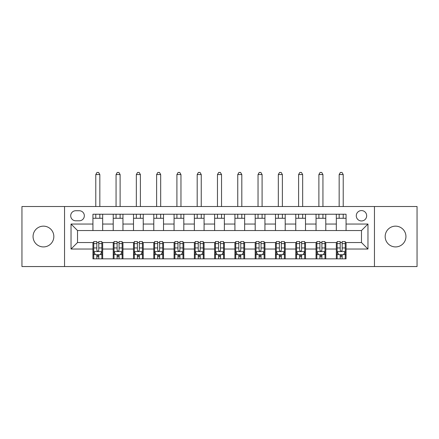 <?xml version="1.0" encoding="UTF-8"?>
<svg xmlns="http://www.w3.org/2000/svg" width="439" height="439" viewBox="0 0 439 439"><rect width="100%" height="100%" fill="white"/><g stroke="black" fill="none" stroke-linecap="round" stroke-linejoin="round"><path stroke-width="0.66" d="M395.55 226.151A10.382 10.382 0 0 0 385.168 236.539A10.382 10.382 0 0 0 395.55 246.921A10.382 10.382 0 0 0 405.938 236.539A10.382 10.382 0 0 0 395.55 226.151M43.45 226.151A10.382 10.382 0 0 0 33.062 236.539A10.382 10.382 0 0 0 43.45 246.921A10.382 10.382 0 0 0 53.832 236.539A10.382 10.382 0 0 0 43.45 226.151M361.478 210.577A5.191 5.191 0 0 0 356.281 215.768A5.191 5.191 0 0 0 361.478 220.96A5.191 5.191 0 0 0 366.669 215.768A5.191 5.191 0 0 0 361.478 210.577M374.456 266.555L417.05 266.555L417.05 206.517L374.456 206.517L374.456 266.555L64.544 266.555L64.544 206.517L21.95 206.517L21.95 266.555L64.544 266.555M75.738 220.801L79.311 220.801A5.032 5.032 0 0 0 84.337 215.768A5.032 5.032 0 0 0 79.311 210.736L75.738 210.736A5.032 5.032 0 0 0 70.706 215.768A5.032 5.032 0 0 0 75.738 220.801M374.456 206.517L64.544 206.517M92.936 249.034L71.036 249.034L71.036 224.044L92.936 224.044L92.936 230.535L77.522 230.535L77.522 242.542L92.936 242.542L92.936 258.845L346.064 258.845L346.064 242.542L361.478 242.542L361.478 230.535L346.064 230.535L346.064 224.044L367.964 224.044L367.964 249.034L346.064 249.034M346.064 224.044L346.064 214.227L92.936 214.227L92.936 224.044M336.329 214.227L336.329 230.535L346.064 230.535M336.329 230.535L92.936 230.535M92.936 242.542L93.748 242.542M96.832 242.542L98.78 242.542M101.864 242.542L102.671 242.542L102.671 258.845M114.03 242.542L102.671 242.542M117.114 242.542L119.062 242.542M122.146 242.542L122.958 242.542L122.958 258.845M134.312 242.542L122.958 242.542M137.396 242.542L139.344 242.542M142.428 242.542L143.24 242.542L143.24 258.845M154.594 242.542L143.24 242.542M157.678 242.542L159.626 242.542M162.71 242.542L163.522 242.542L163.522 258.845M174.881 242.542L163.522 242.542M177.96 242.542L179.908 242.542M182.992 242.542L183.804 242.542L183.804 258.845M195.163 242.542L183.804 242.542M198.241 242.542L200.189 242.542M203.273 242.542L204.086 242.542L204.086 258.845M215.445 242.542L204.086 242.542M218.529 242.542L220.471 242.542M223.555 242.542L224.367 242.542L224.367 258.845M235.727 242.542L224.367 242.542M238.811 242.542L240.759 242.542M243.837 242.542L244.649 242.542L244.649 258.845M256.008 242.542L244.649 242.542M259.092 242.542L261.04 242.542M264.119 242.542L264.931 242.542L264.931 258.845M276.29 242.542L264.931 242.542M279.374 242.542L281.322 242.542M284.406 242.542L285.213 242.542L285.213 258.845M296.572 242.542L285.213 242.542M299.656 242.542L301.604 242.542M304.688 242.542L305.495 242.542L305.495 258.845M316.854 242.542L305.495 242.542M319.938 242.542L321.886 242.542M324.97 242.542L325.782 242.542L325.782 258.845M337.136 242.542L325.782 242.542M340.22 242.542L342.168 242.542M345.252 242.542L346.064 242.542M102.671 214.227L102.671 230.535M92.936 218.282L102.671 218.282M92.936 254.79L93.748 254.79M96.832 254.79L98.78 254.79M101.864 254.79L102.671 254.79M113.218 242.542L113.218 258.845M113.218 214.227L113.218 230.535M122.958 214.227L122.958 230.535M113.218 218.282L122.958 218.282M113.218 254.79L114.03 254.79M117.114 254.79L119.062 254.79M122.146 254.79L122.958 254.79M133.505 242.542L133.505 258.845M133.505 254.79L134.312 254.79M137.396 254.79L139.344 254.79M142.428 254.79L143.24 254.79M133.505 214.227L133.505 230.535M143.24 214.227L143.24 230.535M133.505 218.282L143.24 218.282M153.787 242.542L153.787 258.845M153.787 254.79L154.594 254.79M157.678 254.79L159.626 254.79M162.71 254.79L163.522 254.79M153.787 214.227L153.787 230.535M163.522 214.227L163.522 230.535M153.787 218.282L163.522 218.282M174.069 242.542L174.069 258.845M174.069 254.79L174.881 254.79M177.96 254.79L179.908 254.79M182.992 254.79L183.804 254.79M174.069 214.227L174.069 230.535M183.804 214.227L183.804 230.535M174.069 218.282L183.804 218.282M194.351 242.542L194.351 258.845M194.351 254.79L195.163 254.79M198.241 254.79L200.189 254.79M203.273 254.79L204.086 254.79M194.351 214.227L194.351 230.535M204.086 214.227L204.086 230.535M194.351 218.282L204.086 218.282M214.633 242.542L214.633 258.845M214.633 254.79L215.445 254.79M218.529 254.79L220.471 254.79M223.555 254.79L224.367 254.79M214.633 214.227L214.633 230.535M224.367 214.227L224.367 230.535M214.633 218.282L224.367 218.282M234.914 242.542L234.914 258.845M234.914 254.79L235.727 254.79M238.811 254.79L240.759 254.79M243.837 254.79L244.649 254.79M234.914 214.227L234.914 230.535M244.649 214.227L244.649 230.535M234.914 218.282L244.649 218.282M255.196 242.542L255.196 258.845M255.196 254.79L256.008 254.79M259.092 254.79L261.04 254.79M264.119 254.79L264.931 254.79M255.196 214.227L255.196 230.535M264.931 214.227L264.931 230.535M255.196 218.282L264.931 218.282M275.478 242.542L275.478 258.845M275.478 254.79L276.29 254.79M279.374 254.79L281.322 254.79M284.406 254.79L285.213 254.79M275.478 214.227L275.478 230.535M285.213 214.227L285.213 230.535M275.478 218.282L285.213 218.282M295.76 242.542L295.76 258.845M295.76 254.79L296.572 254.79M299.656 254.79L301.604 254.79M304.688 254.79L305.495 254.79M295.76 214.227L295.76 230.535M305.495 214.227L305.495 230.535M295.76 218.282L305.495 218.282M316.042 242.542L316.042 258.845M316.042 254.79L316.854 254.79M319.938 254.79L321.886 254.79M324.97 254.79L325.782 254.79M316.042 214.227L316.042 230.535M325.782 214.227L325.782 230.535M316.042 218.282L325.782 218.282M336.329 242.542L336.329 258.845M336.329 254.79L337.136 254.79M340.22 254.79L342.168 254.79M345.252 254.79L346.064 254.79M336.329 218.282L346.064 218.282M77.522 230.535L71.036 224.044M77.522 242.542L71.036 249.034M367.964 224.044L361.478 230.535M367.964 249.034L361.478 242.542M96.832 256.738L98.78 256.738M93.748 243.601L96.832 243.601L96.832 241.565L93.748 241.565L93.748 251.465L95.373 254.708L100.24 254.708L101.864 251.465L101.864 241.565L98.78 241.565L98.78 243.601L101.864 243.601M101.864 251.465L101.864 258.845M93.748 251.465L93.748 258.845M98.78 254.708L98.78 258.845M96.832 258.845L96.832 254.708M96.832 243.601L96.832 250.246C97.48 251.498 98.127 251.498 98.78 250.246L98.78 243.601M99.834 218.282L99.834 214.227M99.834 206.517L99.834 174.552L95.779 174.552L95.779 206.517M95.779 218.282L95.779 214.227M95.779 174.552L96.997 172.445L98.616 172.445L99.834 174.552M117.114 256.738L119.062 256.738M114.03 243.601L117.114 243.601L117.114 241.565L114.03 241.565L114.03 251.465L115.655 254.708L120.522 254.708L122.146 251.465L122.146 241.565L119.062 241.565L119.062 243.601L122.146 243.601M122.146 251.465L122.146 258.845M114.03 251.465L114.03 258.845M119.062 254.708L119.062 258.845M117.114 258.845L117.114 254.708M117.114 243.601L117.114 250.246C117.762 251.498 118.409 251.498 119.062 250.246L119.062 243.601M120.116 218.282L120.116 214.227M120.116 206.517L120.116 174.552L116.061 174.552L116.061 206.517M116.061 218.282L116.061 214.227M116.061 174.552L117.279 172.445L118.898 172.445L120.116 174.552M137.396 256.738L139.344 256.738M134.312 243.601L137.396 243.601L137.396 241.565L134.312 241.565L134.312 251.465L135.936 254.708L140.804 254.708L142.428 251.465L142.428 241.565L139.344 241.565L139.344 243.601L142.428 243.601M142.428 251.465L142.428 258.845M134.312 251.465L134.312 258.845M139.344 254.708L139.344 258.845M137.396 258.845L137.396 254.708M137.396 243.601L137.396 250.246C138.044 251.498 138.697 251.498 139.344 250.246L139.344 243.601M140.398 218.282L140.398 214.227M140.398 206.517L140.398 174.552L136.342 174.552L136.342 206.517M136.342 218.282L136.342 214.227M136.342 174.552L137.561 172.445L139.179 172.445L140.398 174.552M157.678 256.738L159.626 256.738M154.594 243.601L157.678 243.601L157.678 241.565L154.594 241.565L154.594 251.465L156.218 254.708L161.086 254.708L162.71 251.465L162.71 241.565L159.626 241.565L159.626 243.601L162.71 243.601M162.71 251.465L162.71 258.845M154.594 251.465L154.594 258.845M159.626 254.708L159.626 258.845M157.678 258.845L157.678 254.708M157.678 243.601L157.678 250.246C158.325 251.498 158.978 251.498 159.626 250.246L159.626 243.601M160.679 218.282L160.679 214.227M160.679 206.517L160.679 174.552L156.624 174.552L156.624 206.517M156.624 218.282L156.624 214.227M156.624 174.552L157.842 172.445L159.467 172.445L160.679 174.552M177.96 256.738L179.908 256.738M174.881 243.601L177.96 243.601L177.96 241.565L174.881 241.565L174.881 251.465L176.5 254.708L181.367 254.708L182.992 251.465L182.992 241.565L179.908 241.565L179.908 243.601L182.992 243.601M182.992 251.465L182.992 258.845M174.881 251.465L174.881 258.845M179.908 254.708L179.908 258.845M177.96 258.845L177.96 254.708M177.96 243.601L177.96 250.246C178.613 251.498 179.26 251.498 179.908 250.246L179.908 243.601M180.961 218.282L180.961 214.227M180.961 206.517L180.961 174.552L176.906 174.552L176.906 206.517M176.906 218.282L176.906 214.227M176.906 174.552L178.124 172.445L179.749 172.445L180.961 174.552M198.241 256.738L200.189 256.738M195.163 243.601L198.241 243.601L198.241 241.565L195.163 241.565L195.163 251.465L196.782 254.708L201.649 254.708L203.273 251.465L203.273 241.565L200.189 241.565L200.189 243.601L203.273 243.601M203.273 251.465L203.273 258.845M195.163 251.465L195.163 258.845M200.189 254.708L200.189 258.845M198.241 258.845L198.241 254.708M198.241 243.601L198.241 250.246C198.894 251.498 199.542 251.498 200.189 250.246L200.189 243.601M201.249 218.282L201.249 214.227M201.249 206.517L201.249 174.552L197.188 174.552L197.188 206.517M197.188 218.282L197.188 214.227M197.188 174.552L198.406 172.445L200.03 172.445L201.249 174.552M218.529 256.738L220.471 256.738M215.445 243.601L218.529 243.601L218.529 241.565L215.445 241.565L215.445 251.465L217.064 254.708L221.936 254.708L223.555 251.465L223.555 241.565L220.471 241.565L220.471 243.601L223.555 243.601M223.555 251.465L223.555 258.845M215.445 251.465L215.445 258.845M220.471 254.708L220.471 258.845M218.529 258.845L218.529 254.708M218.529 243.601L218.529 250.246C219.176 251.498 219.824 251.498 220.471 250.246L220.471 243.601M221.53 218.282L221.53 214.227M221.53 206.517L221.53 174.552L217.47 174.552L217.47 206.517M217.47 218.282L217.47 214.227M217.47 174.552L218.688 172.445L220.312 172.445L221.53 174.552M238.811 256.738L240.759 256.738M235.727 243.601L238.811 243.601L238.811 241.565L235.727 241.565L235.727 251.465L237.351 254.708L242.218 254.708L243.837 251.465L243.837 241.565L240.759 241.565L240.759 243.601L243.837 243.601M243.837 251.465L243.837 258.845M235.727 251.465L235.727 258.845M240.759 254.708L240.759 258.845M238.811 258.845L238.811 254.708M238.811 243.601L238.811 250.246C239.458 251.498 240.106 251.498 240.759 250.246L240.759 243.601M241.812 218.282L241.812 214.227M241.812 206.517L241.812 174.552L237.751 174.552L237.751 206.517M237.751 218.282L237.751 214.227M237.751 174.552L238.97 172.445L240.594 172.445L241.812 174.552M259.092 256.738L261.04 256.738M256.008 243.601L259.092 243.601L259.092 241.565L256.008 241.565L256.008 251.465L257.633 254.708L262.5 254.708L264.119 251.465L264.119 241.565L261.04 241.565L261.04 243.601L264.119 243.601M264.119 251.465L264.119 258.845M256.008 251.465L256.008 258.845M261.04 254.708L261.04 258.845M259.092 258.845L259.092 254.708M259.092 243.601L259.092 250.246C259.74 251.498 260.387 251.498 261.04 250.246L261.04 243.601M262.094 218.282L262.094 214.227M262.094 206.517L262.094 174.552L258.039 174.552L258.039 206.517M258.039 218.282L258.039 214.227M258.039 174.552L259.251 172.445L260.876 172.445L262.094 174.552M279.374 256.738L281.322 256.738M276.29 243.601L279.374 243.601L279.374 241.565L276.29 241.565L276.29 251.465L277.914 254.708L282.782 254.708L284.406 251.465L284.406 241.565L281.322 241.565L281.322 243.601L284.406 243.601M284.406 251.465L284.406 258.845M276.29 251.465L276.29 258.845M281.322 254.708L281.322 258.845M279.374 258.845L279.374 254.708M279.374 243.601L279.374 250.246C280.022 251.498 280.669 251.498 281.322 250.246L281.322 243.601M282.376 218.282L282.376 214.227M282.376 206.517L282.376 174.552L278.321 174.552L278.321 206.517M278.321 218.282L278.321 214.227M278.321 174.552L279.533 172.445L281.158 172.445L282.376 174.552M299.656 256.738L301.604 256.738M296.572 243.601L299.656 243.601L299.656 241.565L296.572 241.565L296.572 251.465L298.196 254.708L303.064 254.708L304.688 251.465L304.688 241.565L301.604 241.565L301.604 243.601L304.688 243.601M304.688 251.465L304.688 258.845M296.572 251.465L296.572 258.845M301.604 254.708L301.604 258.845M299.656 258.845L299.656 254.708M299.656 243.601L299.656 250.246C300.303 251.498 300.951 251.498 301.604 250.246L301.604 243.601M302.658 218.282L302.658 214.227M302.658 206.517L302.658 174.552L298.602 174.552L298.602 206.517M298.602 218.282L298.602 214.227M298.602 174.552L299.821 172.445L301.439 172.445L302.658 174.552M319.938 256.738L321.886 256.738M316.854 243.601L319.938 243.601L319.938 241.565L316.854 241.565L316.854 251.465L318.478 254.708L323.345 254.708L324.97 251.465L324.97 241.565L321.886 241.565L321.886 243.601L324.97 243.601M324.97 251.465L324.97 258.845M316.854 251.465L316.854 258.845M321.886 254.708L321.886 258.845M319.938 258.845L319.938 254.708M319.938 243.601L319.938 250.246C320.585 251.498 321.233 251.498 321.886 250.246L321.886 243.601M322.939 218.282L322.939 214.227M322.939 206.517L322.939 174.552L318.884 174.552L318.884 206.517M318.884 218.282L318.884 214.227M318.884 174.552L320.102 172.445L321.721 172.445L322.939 174.552M340.22 256.738L342.168 256.738M337.136 243.601L340.22 243.601L340.22 241.565L337.136 241.565L337.136 251.465L338.76 254.708L343.627 254.708L345.252 251.465L345.252 241.565L342.168 241.565L342.168 243.601L345.252 243.601M345.252 251.465L345.252 258.845M337.136 251.465L337.136 258.845M342.168 254.708L342.168 258.845M340.22 258.845L340.22 254.708M340.22 243.601L340.22 250.246C340.867 251.498 341.52 251.498 342.168 250.246L342.168 243.601M343.221 218.282L343.221 214.227M343.221 206.517L343.221 174.552L339.166 174.552L339.166 206.517M339.166 218.282L339.166 214.227M339.166 174.552L340.384 172.445L342.003 172.445L343.221 174.552M113.218 249.034L102.671 249.034M113.218 224.044L102.671 224.044M133.505 224.044L122.958 224.044M133.505 249.034L122.958 249.034M153.787 224.044L143.24 224.044M153.787 249.034L143.24 249.034M174.069 224.044L163.522 224.044M174.069 249.034L163.522 249.034M194.351 224.044L183.804 224.044M194.351 249.034L183.804 249.034M214.633 224.044L204.086 224.044M214.633 249.034L204.086 249.034M234.914 224.044L224.367 224.044M234.914 249.034L224.367 249.034M255.196 224.044L244.649 224.044M255.196 249.034L244.649 249.034M275.478 224.044L264.931 224.044M275.478 249.034L264.931 249.034M295.76 224.044L285.213 224.044M295.76 249.034L285.213 249.034M316.042 224.044L305.495 224.044M316.042 249.034L305.495 249.034M336.329 224.044L325.782 224.044M336.329 249.034L325.782 249.034M93.792 251.547L101.821 251.547M101.864 254.516L100.339 254.516M95.274 254.516L93.748 254.516M98.78 247.953L101.864 247.953M93.748 247.953L96.832 247.953M96.832 255.707L98.78 255.707M114.074 251.547L122.102 251.547M122.146 254.516L120.621 254.516M115.556 254.516L114.03 254.516M119.062 247.953L122.146 247.953M114.03 247.953L117.114 247.953M117.114 255.707L119.062 255.707M134.356 251.547L142.384 251.547M142.428 254.516L140.903 254.516M135.838 254.516L134.312 254.516M139.344 247.953L142.428 247.953M134.312 247.953L137.396 247.953M137.396 255.707L139.344 255.707M154.638 251.547L162.671 251.547M162.71 254.516L161.184 254.516M156.119 254.516L154.594 254.516M159.626 247.953L162.71 247.953M154.594 247.953L157.678 247.953M157.678 255.707L159.626 255.707M174.92 251.547L182.953 251.547M182.992 254.516L181.466 254.516M176.407 254.516L174.881 254.516M179.908 247.953L182.992 247.953M174.881 247.953L177.96 247.953M177.96 255.707L179.908 255.707M195.201 251.547L203.235 251.547M203.273 254.516L201.748 254.516M196.688 254.516L195.163 254.516M200.189 247.953L203.273 247.953M195.163 247.953L198.241 247.953M198.241 255.707L200.189 255.707M215.483 251.547L223.517 251.547M223.555 254.516L222.03 254.516M216.97 254.516L215.445 254.516M220.471 247.953L223.555 247.953M215.445 247.953L218.529 247.953M218.529 255.707L220.471 255.707M235.765 251.547L243.799 251.547M243.837 254.516L242.312 254.516M237.252 254.516L235.727 254.516M240.759 247.953L243.837 247.953M235.727 247.953L238.811 247.953M238.811 255.707L240.759 255.707M256.047 251.547L264.08 251.547M264.119 254.516L262.593 254.516M257.534 254.516L256.008 254.516M261.04 247.953L264.119 247.953M256.008 247.953L259.092 247.953M259.092 255.707L261.04 255.707M276.329 251.547L284.362 251.547M284.406 254.516L282.881 254.516M277.816 254.516L276.29 254.516M281.322 247.953L284.406 247.953M276.29 247.953L279.374 247.953M279.374 255.707L281.322 255.707M296.616 251.547L304.644 251.547M304.688 254.516L303.162 254.516M298.097 254.516L296.572 254.516M301.604 247.953L304.688 247.953M296.572 247.953L299.656 247.953M299.656 255.707L301.604 255.707M316.898 251.547L324.926 251.547M324.97 254.516L323.444 254.516M318.379 254.516L316.854 254.516M321.886 247.953L324.97 247.953M316.854 247.953L319.938 247.953M319.938 255.707L321.886 255.707M337.179 251.547L345.208 251.547M345.252 254.516L343.726 254.516M338.661 254.516L337.136 254.516M342.168 247.953L345.252 247.953M337.136 247.953L340.22 247.953M340.22 255.707L342.168 255.707"/></g></svg>
